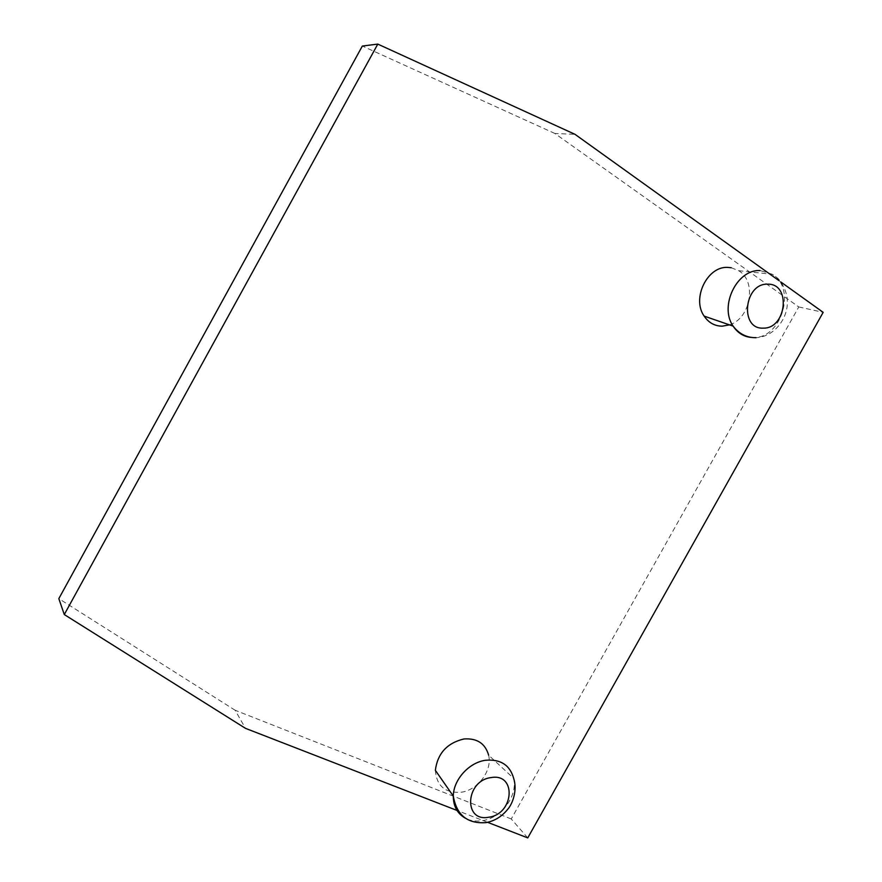 <?xml version="1.0" encoding="UTF-8"?>
<svg xmlns="http://www.w3.org/2000/svg" width="882" height="882" viewBox="0 0 882 882"><rect width="100%" height="100%" fill="white"/><g stroke="black" fill="none" stroke-linecap="round" stroke-linejoin="round"><path stroke-width="0.66" stroke-dasharray="4.41 3.31" d="M435.355 770.328C436.579 785.939 445.145 793.249 461.054 792.268C477.945 790.14 492.476 770.537 488.617 755.157L513.666 778.365C517.921 795.762 501.406 818.088 482.311 820.69C476.148 821.649 470.558 820.866 465.553 818.32M487.592 822.311L456.997 810.437M781 282.097L778.938 280.619M731.277 267.742L738.664 270.697C757.175 281.446 750.692 318.512 729.469 324.863M527.756 837.9L511.251 818.959L798.772 306.936L554.877 133.48L575.009 134.329M554.877 133.48L362.348 46.04M798.772 306.936L823.171 312.338M511.251 818.959L235.152 710.264L245.472 728.345M235.152 710.264L58.829 598.635M751.629 337.464L753.338 337.508C781.287 338.776 796.7 288.524 772.423 274.302L760.174 270.565M738.664 270.697L772.423 274.302L777.329 277.962C781.165 281.027 787.273 291.567 787.284 300.883C788.376 317.178 775.223 336.659 756.083 337.707"/><path stroke-width="1.32" d="M767.759 284.18C744.011 282.99 739.425 329.526 763.195 328.126C786.468 329.03 791.441 283.431 767.759 284.18M491.164 777.571C465.343 780.537 463.105 822.476 488.804 817.217C514.107 814.086 516.808 772.897 491.164 777.571M488.617 755.157C485.243 743.427 477.008 738.036 463.91 738.973C447.075 743.008 437.549 753.46 435.355 770.328L453.304 796.093C453.326 806.335 457.405 813.744 465.553 818.32M456.997 810.437L245.472 728.345L64.287 614.556L377.794 44.1L575.009 134.329L778.938 280.619M781 282.097L823.171 312.338L527.756 837.9L487.592 822.311M729.469 324.863L722.126 326.175C714.618 326.064 708.632 322.713 704.145 316.109C691.543 298.568 707.287 266 727.782 267.4L731.277 267.742M64.287 614.556L58.829 598.635L362.348 46.04L377.794 44.1M485.828 760.24C469.224 762.246 453.381 779.644 453.304 796.093C456.611 815.122 467.515 823.964 485.993 822.619C494.582 821.01 501.803 816.589 507.657 809.367C512.585 803.943 517.569 790.217 513.666 778.365C509.917 765.102 500.645 759.06 485.828 760.24M760.174 270.565C737.032 268.988 718.984 306.197 733.129 326.131C737.727 333.065 743.901 336.847 751.629 337.464M704.145 316.109L733.129 326.131C739.083 333.903 746.734 337.762 756.083 337.707"/></g></svg>
